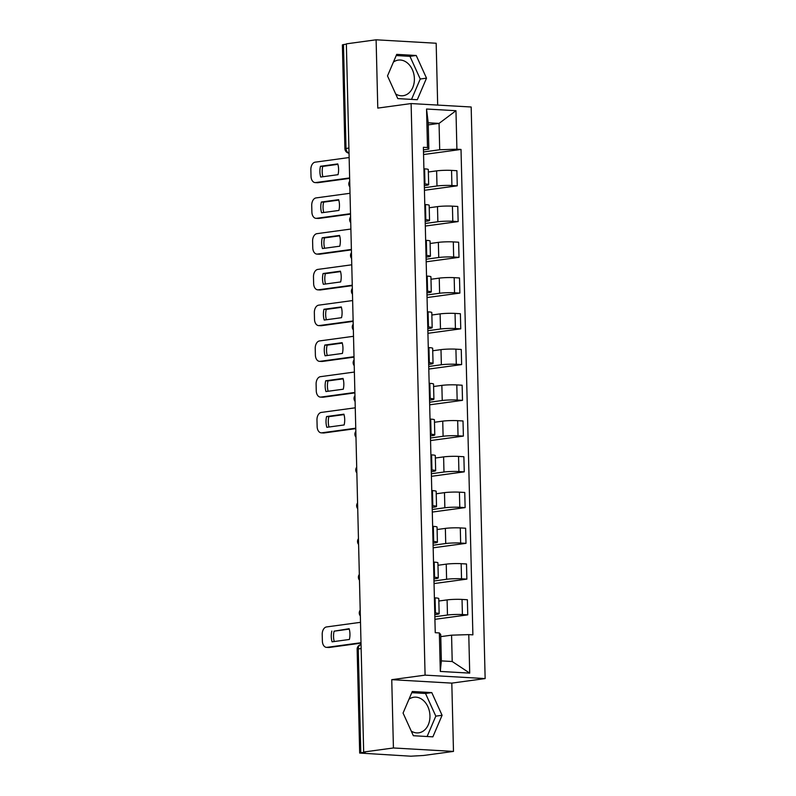 <?xml version="1.0" encoding="UTF-8"?>
<svg xmlns="http://www.w3.org/2000/svg" width="796" height="796" viewBox="0 0 796 796"><rect width="100%" height="100%" fill="white"/><g stroke="black" fill="none" stroke-linecap="round" stroke-linejoin="round"><path stroke-width="1.19" d="M408.975 699.236A17.96 13.572 -97.7 0 1 413.88 697.226A17.96 13.572 -97.7 0 1 429.959 715.813A17.96 13.572 -97.7 0 1 418.726 732.827A17.96 13.572 -97.7 0 1 411.273 731.116M393.403 62.108A17.96 13.572 -97.7 0 1 398.308 60.098A17.96 13.572 -97.7 0 1 414.388 78.685A17.96 13.572 -97.7 0 1 403.154 95.699A17.96 13.572 -97.7 0 1 395.702 93.988M437.681 105.082L436.168 43.243L376.11 39.8L346.36 43.85L363.673 752.021L393.423 747.971L453.481 751.414L451.81 683.117L485.142 678.58L471.172 107.002L411.114 103.56L425.084 675.137L391.751 679.675L393.423 747.971M453.481 751.414L423.731 755.464L410.855 756.2L359.683 753.066L357.145 649.247L358.25 648.929L360.787 752.747L359.683 753.066M376.11 39.8L377.782 108.097L411.114 103.56M348.907 148.006L344.917 148.713L342.38 44.894L343.474 44.576L346.011 148.394A4.607 3.482 82.3 0 0 349.036 153.081M346.369 44.188L343.474 44.576M360.787 752.747L365.424 752.12L363.673 752.021M434.855 616.741L447.471 615.029A10.597 1.015 -1.4 0 1 462.406 614.552L467.75 614.86L467.381 599.736L462.038 599.428A10.597 1.015 178.6 0 0 447.103 599.895L438.845 601.02M439.153 613.686L438.785 598.562A10.597 1.015 178.6 0 0 435.074 597.886L435.442 613.01A10.597 1.015 -1.4 0 1 439.153 613.686A10.597 1.015 -1.4 0 1 436.616 614.403L434.795 614.651M435.442 613.01L434.755 612.97M434.915 619.328L467.75 614.86M435.074 597.886L434.387 597.846M433.979 580.99L446.606 579.269A10.597 1.015 -1.4 0 1 461.531 578.801L466.874 579.11L466.506 563.976L461.163 563.677A10.597 1.015 178.6 0 0 446.238 564.145L437.969 565.269M433.89 577.219L434.566 577.259A10.597 1.015 -1.4 0 1 438.288 577.936A10.597 1.015 -1.4 0 1 435.75 578.652L433.929 578.901M434.039 583.577L466.874 579.11M438.288 577.936L437.909 562.802A10.597 1.015 178.6 0 0 434.198 562.125L433.512 562.085M433.104 545.24L445.73 543.519A10.597 1.015 -1.4 0 1 460.655 543.051L465.998 543.35L465.63 528.226L460.287 527.917A10.597 1.015 178.6 0 0 445.362 528.395L437.103 529.519M433.014 541.459L433.691 541.499A10.597 1.015 -1.4 0 1 437.412 542.175A10.597 1.015 -1.4 0 1 434.875 542.902L433.054 543.151M433.163 547.817L465.998 543.35M437.412 542.175L437.044 527.052A10.597 1.015 178.6 0 0 433.322 526.375L432.646 526.335M432.228 509.49L444.855 507.768A10.597 1.015 -1.4 0 1 459.79 507.291L465.123 507.599L464.755 492.475L459.421 492.167A10.597 1.015 178.6 0 0 444.486 492.644L436.228 493.769M432.138 505.709L432.825 505.749A10.597 1.015 -1.4 0 1 436.536 506.425A10.597 1.015 -1.4 0 1 433.999 507.151L432.178 507.39M432.288 512.067L465.123 507.599M436.536 506.425L436.168 491.301A10.597 1.015 178.6 0 0 432.447 490.625L431.77 490.585M431.352 473.739L443.979 472.018A10.597 1.015 -1.4 0 1 458.914 471.54L464.257 471.849L463.879 456.725L458.546 456.416A10.597 1.015 178.6 0 0 443.611 456.894L435.352 458.018M431.263 469.958L431.949 469.998A10.597 1.015 -1.4 0 1 435.661 470.675A10.597 1.015 -1.4 0 1 433.124 471.391L431.303 471.64M431.422 476.316L464.257 471.849M435.661 470.675L435.293 455.551A10.597 1.015 178.6 0 0 431.581 454.874L430.895 454.834M430.487 437.979L443.103 436.268A10.597 1.015 -1.4 0 1 458.038 435.79L463.381 436.099L463.013 420.975L457.67 420.666A10.597 1.015 178.6 0 0 442.735 421.134L434.477 422.258M430.387 434.208L431.074 434.248A10.597 1.015 -1.4 0 1 434.785 434.924A10.597 1.015 -1.4 0 1 432.248 435.641L430.427 435.89M430.546 440.566L463.381 436.099M434.785 434.924L434.417 419.8A10.597 1.015 178.6 0 0 430.706 419.114L430.019 419.084M429.611 402.229L442.238 400.507A10.597 1.015 -1.4 0 1 457.163 400.04L462.506 400.348L462.138 385.214L456.795 384.916A10.597 1.015 178.6 0 0 441.86 385.383L433.601 386.508M429.512 398.458L430.198 398.488A10.597 1.015 -1.4 0 1 433.91 399.164A10.597 1.015 -1.4 0 1 431.382 399.89L429.561 400.139M429.671 404.816L462.506 400.348M433.91 399.164L433.541 384.04A10.597 1.015 178.6 0 0 429.83 383.364L429.144 383.324M428.736 366.478L441.362 364.757A10.597 1.015 -1.4 0 1 456.287 364.289L461.63 364.588L461.262 349.464L455.919 349.155A10.597 1.015 178.6 0 0 440.994 349.633L432.735 350.757M428.646 362.697L429.323 362.737A10.597 1.015 -1.4 0 1 433.044 363.414A10.597 1.015 -1.4 0 1 430.507 364.14L428.686 364.389M428.795 369.055L461.63 364.588M433.044 363.414L432.666 348.29A10.597 1.015 178.6 0 0 428.954 347.613L428.268 347.573M427.86 330.728L440.486 329.007A10.597 1.015 -1.4 0 1 455.421 328.529L460.755 328.838L460.387 313.714L455.043 313.405A10.597 1.015 178.6 0 0 440.118 313.883L431.86 315.007M427.77 326.947L428.457 326.987A10.597 1.015 -1.4 0 1 432.168 327.663A10.597 1.015 -1.4 0 1 429.631 328.38L427.81 328.629M427.92 333.305L460.755 328.838M432.168 327.663L431.8 312.539A10.597 1.015 178.6 0 0 428.079 311.863L427.402 311.823M426.984 294.968L439.611 293.256A10.597 1.015 -1.4 0 1 454.546 292.779L459.879 293.087L459.511 277.963L454.178 277.655A10.597 1.015 178.6 0 0 439.243 278.132L430.984 279.257M426.895 291.197L427.581 291.236A10.597 1.015 -1.4 0 1 431.293 291.913A10.597 1.015 -1.4 0 1 428.755 292.63L426.935 292.878M427.054 297.555L459.879 293.087M431.293 291.913L430.925 276.789A10.597 1.015 178.6 0 0 427.213 276.113L426.527 276.073M426.109 259.217L438.735 257.506A10.597 1.015 -1.4 0 1 453.67 257.028L459.013 257.337L458.645 242.213L453.302 241.904A10.597 1.015 178.6 0 0 438.367 242.372L430.109 243.496M426.019 255.446L426.706 255.486A10.597 1.015 -1.4 0 1 430.417 256.163A10.597 1.015 -1.4 0 1 427.88 256.879L426.059 257.128M426.178 261.804L459.013 257.337M430.417 256.163L430.049 241.029A10.597 1.015 178.6 0 0 426.338 240.352L425.651 240.312M425.243 223.467L437.87 221.746A10.597 1.015 -1.4 0 1 452.795 221.278L458.138 221.587L457.77 206.453L452.426 206.154A10.597 1.015 178.6 0 0 437.492 206.622L429.233 207.746M425.144 219.686L425.83 219.726A10.597 1.015 -1.4 0 1 429.541 220.402A10.597 1.015 -1.4 0 1 427.004 221.129L425.183 221.378M425.303 226.054L458.138 221.587M429.541 220.402L429.173 205.278A10.597 1.015 178.6 0 0 425.462 204.602L424.775 204.562M424.368 187.717L436.994 185.995A10.597 1.015 -1.4 0 1 451.919 185.528L457.262 185.826L456.894 170.702L451.551 170.394A10.597 1.015 178.6 0 0 436.626 170.871L428.357 171.996M424.278 183.936L424.955 183.976A10.597 1.015 -1.4 0 1 428.676 184.652A10.597 1.015 -1.4 0 1 426.139 185.378L424.318 185.627M424.427 190.294L457.262 185.826M428.676 184.652L428.298 169.528A10.597 1.015 178.6 0 0 424.586 168.851L423.9 168.812M451.571 635.168L468.774 634.621L469.71 673.117L440.297 671.436L439.352 632.929L440.715 634.541L441.352 660.899L452.208 661.516L451.571 635.168L440.765 636.631M428.258 124.873L439.064 123.4L428.208 122.783L428.845 149.131L427.492 147.529L423.382 147.29L435.243 632.701L439.352 632.929M427.492 147.529L426.547 109.022L455.969 110.704L456.904 149.21L439.7 149.757L439.064 123.4L455.969 110.704M468.774 634.621L472.884 634.85L461.023 149.449L456.904 149.21M485.142 678.58L425.084 675.137M451.81 683.117L391.751 679.675M412.288 691.495L403.065 713.057L413.363 735.723L432.875 736.847L442.088 715.286L431.79 692.61L412.288 691.495M396.716 54.367L387.503 75.928L397.791 98.604L417.303 99.719L426.517 78.167L416.228 55.491L396.716 54.367M423.492 151.966L439.7 149.757M428.845 149.131L423.442 149.867M423.552 154.543L461.023 149.449M469.71 673.117L452.208 661.516M440.297 671.436L441.352 660.899M428.208 122.783L426.547 109.022M427.104 736.519L435.81 716.141L425.512 693.465L411.781 692.679M425.512 693.465L431.79 692.61M435.81 716.141L442.088 715.286M411.532 99.391L420.238 79.013L409.95 56.347L396.209 55.551M409.95 56.347L416.228 55.491M420.238 79.013L426.517 78.167M349.255 629.119L334.091 631.178A14.398 9.333 93.3 0 0 334.24 641.526M361.006 643.158L329.305 647.466A6.905 4.478 93.3 0 1 328.738 647.496L326.469 647.367A6.905 4.478 -86.7 0 0 327.027 647.337L329.305 647.466M331.823 631.049A14.398 9.333 93.3 0 0 332.081 641.825L349.394 639.467A14.398 9.333 93.3 0 0 349.136 628.701L334.091 631.178M360.498 622.323L326.529 626.94A6.905 4.478 -86.7 0 0 322.211 634.432L322.38 641.078A6.905 4.478 -86.7 0 0 326.469 647.367M360.996 642.72L327.027 647.337M344.011 414.607L328.848 416.666A14.398 9.333 93.3 0 0 328.997 427.014M355.762 428.646L324.062 432.954A6.905 4.478 93.3 0 1 323.494 432.974L321.226 432.845A6.905 4.478 -86.7 0 0 321.783 432.825L324.062 432.954M326.579 416.537A14.398 9.333 93.3 0 0 326.838 427.313L344.151 424.955A14.398 9.333 93.3 0 0 343.892 414.179L326.579 416.537L328.848 416.666M355.255 407.811L321.285 412.428A6.905 4.478 -86.7 0 0 316.967 419.91L317.136 426.556A6.905 4.478 -86.7 0 0 321.226 432.845M355.752 428.198L321.783 432.825M343.136 378.856L327.982 380.916A14.398 9.333 93.3 0 0 328.121 391.264M354.897 392.886L323.186 397.204A6.905 4.478 93.3 0 1 322.629 397.224L320.35 397.095A6.905 4.478 -86.7 0 0 320.907 397.075L323.186 397.204M325.703 380.786A14.398 9.333 93.3 0 0 325.962 391.552L343.285 389.204A14.398 9.333 93.3 0 0 343.016 378.428L325.703 380.786L327.982 380.916M354.379 372.05L320.41 376.677A6.905 4.478 -86.7 0 0 316.102 384.16L316.261 390.806A6.905 4.478 -86.7 0 0 320.35 397.095M354.887 392.448L320.907 397.075M342.27 343.096L327.106 345.165A14.398 9.333 93.3 0 0 327.246 355.514M354.021 357.135L322.31 361.454A6.905 4.478 93.3 0 1 321.753 361.474L319.475 361.344A6.905 4.478 -86.7 0 0 320.042 361.324L322.31 361.454M324.828 345.036A14.398 9.333 93.3 0 0 325.096 355.802L342.409 353.444A14.398 9.333 93.3 0 0 342.141 342.678L324.828 345.036L327.106 345.165M353.514 336.3L319.544 340.927A6.905 4.478 -86.7 0 0 315.226 348.409L315.385 355.056A6.905 4.478 -86.7 0 0 319.475 361.344M354.011 356.698L320.042 361.324M341.394 307.346L326.231 309.415A14.398 9.333 93.3 0 0 326.37 319.763M353.145 321.385L321.445 325.703A6.905 4.478 93.3 0 1 320.878 325.723L318.599 325.594A6.905 4.478 -86.7 0 0 319.166 325.564L321.445 325.703M323.952 309.276A14.398 9.333 93.3 0 0 324.221 320.052L341.534 317.694A14.398 9.333 93.3 0 0 341.275 306.928L323.952 309.276L326.231 309.415M352.638 300.55L318.669 305.166A6.905 4.478 -86.7 0 0 314.35 312.659L314.51 319.305A6.905 4.478 -86.7 0 0 318.599 325.594M353.135 320.947L319.166 325.564M340.519 271.595L325.355 273.655A14.398 9.333 93.3 0 0 325.494 284.003M352.27 285.635L320.569 289.943A6.905 4.478 93.3 0 1 320.002 289.973L317.723 289.834A6.905 4.478 -86.7 0 0 318.291 289.814L320.569 289.943M323.077 273.525A14.398 9.333 93.3 0 0 323.345 284.301L340.658 281.943A14.398 9.333 93.3 0 0 340.399 271.167L323.077 273.525L325.355 273.655M351.762 264.799L317.793 269.416A6.905 4.478 -86.7 0 0 313.475 276.909L313.634 283.555A6.905 4.478 -86.7 0 0 317.723 289.834M352.26 285.197L318.291 289.814M339.643 235.845L324.479 237.904A14.398 9.333 93.3 0 0 324.629 248.252M351.394 249.884L319.694 254.193A6.905 4.478 93.3 0 1 319.126 254.213L316.858 254.083A6.905 4.478 -86.7 0 0 317.415 254.063L319.694 254.193M322.211 237.775A14.398 9.333 93.3 0 0 322.47 248.551L339.783 246.193A14.398 9.333 93.3 0 0 339.524 235.417L322.211 237.775L324.479 237.904M350.887 229.039L316.917 233.666A6.905 4.478 -86.7 0 0 312.599 241.148L312.768 247.795A6.905 4.478 -86.7 0 0 316.858 254.083M351.384 249.437L317.415 254.063M338.768 200.094L323.614 202.154A14.398 9.333 93.3 0 0 323.753 212.502M350.529 214.124L318.818 218.442A6.905 4.478 93.3 0 1 318.261 218.462L315.982 218.333A6.905 4.478 -86.7 0 0 316.539 218.313L318.818 218.442M321.335 202.025A14.398 9.333 93.3 0 0 321.594 212.791L338.917 210.442A14.398 9.333 93.3 0 0 338.648 199.667L321.335 202.025L323.614 202.154M350.011 193.289L316.042 197.915A6.905 4.478 -86.7 0 0 311.724 205.398L311.893 212.044A6.905 4.478 -86.7 0 0 315.982 218.333M350.509 213.686L316.539 218.313M337.892 164.334L322.738 166.404A14.398 9.333 93.3 0 0 322.877 176.752M349.653 178.374L317.942 182.692A6.905 4.478 93.3 0 1 317.385 182.712L315.107 182.583A6.905 4.478 -86.7 0 0 315.674 182.563L317.942 182.692M320.46 166.274A14.398 9.333 93.3 0 0 320.718 177.04L338.041 174.682A14.398 9.333 93.3 0 0 337.773 163.916L320.46 166.274L322.738 166.404M349.145 157.538L315.176 162.165A6.905 4.478 -86.7 0 0 310.858 169.648L311.017 176.294A6.905 4.478 -86.7 0 0 315.107 182.583M349.643 177.936L315.674 182.563M436.626 170.871L436.994 185.995M437.492 206.622L437.87 221.746M438.367 242.372L438.735 257.506M439.243 278.132L439.611 293.256M440.118 313.883L440.486 329.007M440.994 349.633L441.362 364.757M441.86 385.383L442.238 400.507M442.735 421.134L443.103 436.268M443.611 456.894L443.979 472.018M444.486 492.644L444.855 507.768M445.362 528.395L445.73 543.519M446.238 564.145L446.606 579.269M447.103 599.895L447.471 615.029M425.462 204.602L425.83 219.726M426.338 240.352L426.706 255.486M427.213 276.113L427.581 291.236M428.079 311.863L428.457 326.987M428.954 347.613L429.323 362.737M429.83 383.364L430.198 398.488M430.706 419.114L431.074 434.248M431.581 454.874L431.949 469.998M432.447 490.625L432.825 505.749M433.322 526.375L433.691 541.499M434.198 562.125L434.566 577.259M424.586 168.851L424.955 183.976M452.426 206.154L452.795 221.278M453.302 241.904L453.67 257.028M454.178 277.655L454.546 292.779M455.043 313.405L455.421 328.529M455.919 349.155L456.287 364.289M456.795 384.916L457.163 400.04M457.67 420.666L458.038 435.79M458.546 456.416L458.914 471.54M459.421 492.167L459.79 507.291M460.287 527.917L460.655 543.051M461.163 563.677L461.531 578.801M462.038 599.428L462.406 614.552M451.551 170.394L451.919 185.528M357.145 649.247A4.607 4.607 0 0 1 361.046 644.581A4.607 3.482 82.3 0 0 358.25 648.929L361.145 648.541M360.2 610.184A4.607 4.607 0 0 0 360.339 615.945M359.334 574.433A4.607 4.607 0 0 0 359.474 580.185M358.459 538.673A4.607 4.607 0 0 0 358.598 544.434M357.583 502.923A4.607 4.607 0 0 0 357.722 508.684M356.707 467.172A4.607 4.607 0 0 0 356.847 472.933M355.832 431.422A4.607 4.607 0 0 0 355.971 437.183M354.956 395.672A4.607 4.607 0 0 0 355.106 401.423M354.091 359.911A4.607 4.607 0 0 0 354.23 365.672M353.215 324.161A4.607 4.607 0 0 0 353.354 329.922M352.339 288.411A4.607 4.607 0 0 0 352.479 294.172M351.464 252.66A4.607 4.607 0 0 0 351.603 258.421M350.588 216.91A4.607 4.607 0 0 0 350.728 222.661M349.723 181.15A4.607 4.607 0 0 0 349.862 186.911M344.917 148.713A4.607 4.607 0 0 0 349.036 153.18"/></g></svg>
